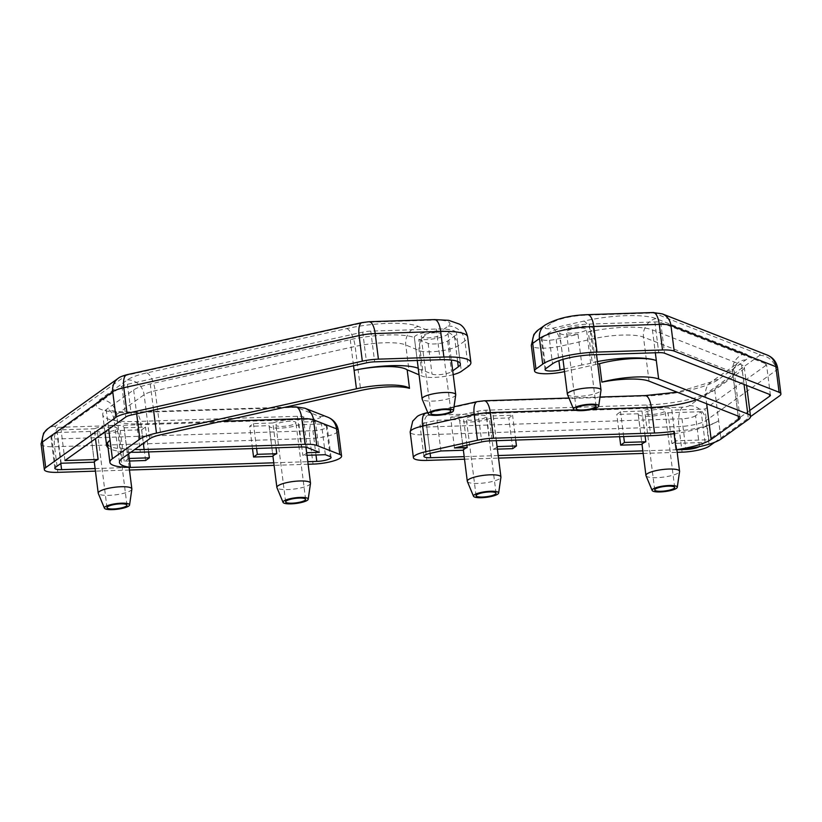 <?xml version="1.0" encoding="UTF-8"?>
<svg xmlns="http://www.w3.org/2000/svg" width="822" height="822" viewBox="0 0 822 822"><rect width="100%" height="100%" fill="white"/><g stroke="black" fill="none" stroke-linecap="round" stroke-linejoin="round"><path stroke-width="0.62" stroke-dasharray="4.11 3.08" d="M585.757 330.352A10.059 2.261 -7.2 0 1 574.753 333.105A10.059 2.261 -7.2 0 1 566.45 331.913A10.059 2.261 -7.2 0 1 567.108 330.958A10.059 2.261 -7.2 0 1 578.102 328.204A10.059 2.261 -7.2 0 1 586.415 329.396A10.059 2.261 -7.2 0 1 585.757 330.352M485.679 417.391A10.059 2.261 -7.2 0 1 474.674 420.145A10.059 2.261 -7.2 0 1 466.362 418.953A10.059 2.261 -7.2 0 1 467.019 417.997A10.059 2.261 -7.2 0 1 478.024 415.244A10.059 2.261 -7.2 0 1 486.336 416.435A10.059 2.261 -7.2 0 1 485.679 417.391M664.32 411.627A10.059 2.261 -7.2 0 1 653.315 414.37A10.059 2.261 -7.2 0 1 645.013 413.189A10.059 2.261 -7.2 0 1 645.671 412.223A10.059 2.261 -7.2 0 1 656.675 409.469A10.059 2.261 -7.2 0 1 664.977 410.661A10.059 2.261 -7.2 0 1 664.32 411.627M567.437 394.437A16.943 3.812 172.8 0 0 581.873 396.163A16.943 3.812 172.8 0 0 599.896 391.58A16.943 3.812 172.8 0 0 600.995 390.203M646.01 475.712A16.943 3.812 172.8 0 0 660.446 477.438A16.943 3.812 172.8 0 0 678.458 472.845A16.943 3.812 172.8 0 0 679.568 471.468M467.358 481.476A16.943 3.812 172.8 0 0 481.795 483.213A16.943 3.812 172.8 0 0 499.817 478.62A16.943 3.812 172.8 0 0 500.917 477.243M577.989 334.287A16.943 3.812 -7.2 0 1 559.618 332.776A16.943 3.812 -7.2 0 1 560.727 331.163A16.943 3.812 -7.2 0 1 579.253 326.529A16.943 3.812 -7.2 0 1 593.237 328.533A16.943 3.812 -7.2 0 1 592.138 330.146A16.943 3.812 -7.2 0 1 588.347 331.934L592.22 362.656A16.943 3.812 172.8 0 1 581.863 365.009L577.989 334.287L556.186 339.25A10.594 2.384 -7.2 0 1 541.184 338.952A10.594 2.384 -7.2 0 1 541.883 337.934L548.654 333.095A31.77 7.151 -7.2 0 1 589.384 324.063L654.867 321.947A10.594 2.384 -7.2 0 1 660.713 322.512L765.601 363.673A10.594 2.384 -7.2 0 1 766.515 364.475A10.594 2.384 -7.2 0 1 765.816 365.482L704.978 409.027L671.8 410.096L675.674 440.808L708.852 439.739L704.978 409.027M497.402 449.141L493.262 449.274L489.388 418.562A16.943 3.812 -7.2 0 1 470.934 421.984A16.943 3.812 -7.2 0 1 459.539 419.816A16.943 3.812 -7.2 0 1 459.549 419.528L463.433 450.24M493.262 449.274A16.943 3.812 172.8 0 0 495.933 447.908A16.943 3.812 172.8 0 0 497.033 446.582L497.084 446.582M705.091 442.431L701.207 411.719L695.566 415.757L699.45 446.469L705.091 442.431L671.913 443.5L668.029 412.788A16.943 3.812 -7.2 0 1 649.586 416.209A16.943 3.812 -7.2 0 1 638.18 414.052A16.943 3.812 -7.2 0 1 638.201 413.754L642.074 444.466M671.913 443.5A16.943 3.812 172.8 0 0 674.585 442.133A16.943 3.812 172.8 0 0 675.674 440.808M695.566 415.757A10.594 2.384 -7.2 0 1 681.993 418.768L426.782 427.008A10.594 2.384 -7.2 0 1 420.032 425.642A10.594 2.384 -7.2 0 1 420.73 424.635A10.594 2.384 -7.2 0 1 426.258 422.642L437.027 420.248L459.549 419.528M597.419 361.577A48.95 11.015 172.8 0 0 592.22 362.656M581.863 365.009L564.2 369.027M749.767 410.466L708.852 439.739M676.855 449.768L642.835 450.867M498.214 455.542L464.183 456.642M674.102 433.656A52.957 11.909 172.8 0 0 718.654 420.659A38.059 8.559 -7.2 0 1 673.804 431.283M464.512 459.2L498.533 458.101M643.164 453.425L677.184 452.326M714.647 442.298L750.527 416.631M564.519 371.606A21.187 4.768 172.8 0 0 564.55 371.606L595.683 364.516A38.357 8.631 -7.2 0 1 597.728 364.064M454.484 447.959L450.61 417.237L477.859 411.206A10.594 2.384 -7.2 0 1 485.905 410.188L646.883 404.989A52.957 11.909 172.8 0 0 714.77 389.936L742.225 370.29A31.77 7.151 172.8 0 0 744.3 367.259A31.77 7.151 172.8 0 0 741.588 364.855L652.432 329.879A48.95 11.015 172.8 0 0 588.347 331.934M450.61 417.237L463.31 416.826A16.943 3.812 -7.2 0 1 481.764 413.415A16.943 3.812 -7.2 0 1 493.159 415.572A16.943 3.812 -7.2 0 1 493.149 415.87L512.589 415.244L508.818 417.936L489.388 418.562M701.207 411.719L668.029 412.788M638.201 413.754L616.798 414.442L620.559 411.75L641.961 411.062A16.943 3.812 -7.2 0 1 660.405 407.64A16.943 3.812 -7.2 0 1 671.81 409.798A16.943 3.812 -7.2 0 1 671.8 410.096M440.911 450.97L437.027 420.248M512.702 448.648L508.818 417.936M493.149 415.87L497.033 446.582M515.723 440.068L512.589 415.244M466.896 445.205L463.31 416.826M619.613 436.708L616.798 414.442M645.095 435.886L641.961 411.062M623.692 436.574L620.559 411.75M440.479 335.047A10.059 2.261 172.8 0 0 441.137 334.081A10.059 2.261 172.8 0 0 432.834 332.9A10.059 2.261 172.8 0 0 421.83 335.643A10.059 2.261 172.8 0 0 421.172 336.609A10.059 2.261 172.8 0 0 429.474 337.791A10.059 2.261 172.8 0 0 440.479 335.047M295.252 423.546A10.059 2.261 172.8 0 0 295.91 422.59A10.059 2.261 172.8 0 0 287.597 421.398A10.059 2.261 172.8 0 0 276.593 424.152A10.059 2.261 172.8 0 0 275.945 425.108A10.059 2.261 172.8 0 0 284.248 426.299A10.059 2.261 172.8 0 0 295.252 423.546M116.601 429.32A10.059 2.261 172.8 0 0 117.258 428.354A10.059 2.261 172.8 0 0 108.956 427.173A10.059 2.261 172.8 0 0 97.952 429.916A10.059 2.261 172.8 0 0 97.294 430.882A10.059 2.261 172.8 0 0 105.596 432.064A10.059 2.261 172.8 0 0 116.601 429.32M455.727 394.889A16.943 3.812 -7.2 0 1 454.617 396.266A16.943 3.812 -7.2 0 1 436.605 400.859A16.943 3.812 -7.2 0 1 422.169 399.132M131.849 489.162A16.943 3.812 -7.2 0 1 130.739 490.539A16.943 3.812 -7.2 0 1 112.727 495.132A16.943 3.812 -7.2 0 1 98.28 493.406M310.49 483.398A16.943 3.812 -7.2 0 1 309.391 484.775A16.943 3.812 -7.2 0 1 291.368 489.357A16.943 3.812 -7.2 0 1 276.932 487.631M422.683 370.147L418.799 339.435A16.943 3.812 172.8 0 0 446.86 334.842A16.943 3.812 172.8 0 0 447.969 333.218A16.943 3.812 172.8 0 0 433.985 331.225A16.943 3.812 172.8 0 0 415.449 335.849A16.943 3.812 172.8 0 0 414.339 337.472A16.943 3.812 172.8 0 0 414.36 337.554L418.234 368.277A48.95 11.015 -7.2 0 1 418.234 368.277A16.943 3.812 -7.2 0 0 422.683 370.147L432.023 374.102A10.594 2.384 172.8 0 0 441.876 374.4A10.594 2.384 172.8 0 0 451.525 371.698L452.717 370.845M306.657 452.737L306.606 452.737A16.943 3.812 -7.2 0 1 305.507 454.052A16.943 3.812 -7.2 0 1 302.845 455.429L306.976 455.296M306.606 452.737L302.722 422.015A16.943 3.812 172.8 0 0 302.732 421.727A16.943 3.812 172.8 0 0 291.337 419.559A16.943 3.812 172.8 0 0 272.883 422.981L276.017 447.815M129.249 458.46L127.955 458.512A16.943 3.812 -7.2 0 1 126.865 459.827A16.943 3.812 -7.2 0 1 124.194 461.204L129.578 461.029M127.955 458.512L124.071 427.789A16.943 3.812 172.8 0 0 124.091 427.491A16.943 3.812 172.8 0 0 112.686 425.334A16.943 3.812 172.8 0 0 94.242 428.755L95.496 438.681M61.177 463.238L57.293 432.516L51.652 436.554A10.594 2.384 172.8 0 0 50.964 437.571A10.594 2.384 172.8 0 0 57.704 438.938L312.915 430.687A10.594 2.384 172.8 0 0 326.498 427.676A10.594 2.384 172.8 0 0 327.187 426.669A10.594 2.384 172.8 0 0 326.283 425.868L321.484 423.988L298.961 424.707L302.845 455.429M453.199 374.657A21.187 4.768 -7.2 0 1 422.323 376.199L419.056 374.811M308.106 464.255L274.086 465.355M129.465 470.03L95.434 471.129M107.59 443.952A38.059 8.559 172.8 0 0 128.047 448.925A42.364 9.535 172.8 0 0 134.736 449.48M130.873 452.234A52.957 11.909 -7.2 0 1 108.052 447.671M95.116 468.571L129.136 467.471M273.757 462.796L307.788 461.697M319.306 452.326L315.432 421.604L303.277 416.846A10.594 2.384 172.8 0 0 297.441 416.281L136.462 421.481A52.957 11.909 -7.2 0 1 102.729 414.658A52.957 11.909 -7.2 0 1 106.192 409.603L133.647 389.957A31.77 7.151 -7.2 0 1 150.262 383.966L350.234 339.64A48.95 11.015 -7.2 0 1 414.36 337.554M418.799 339.435L428.139 343.391A10.594 2.384 172.8 0 0 437.992 343.678A10.594 2.384 172.8 0 0 447.651 340.986L454.422 336.136A31.77 7.151 172.8 0 0 456.498 333.105A31.77 7.151 172.8 0 0 436.256 329.016L370.773 331.122A10.594 2.384 172.8 0 0 362.728 332.139L127.441 384.295A10.594 2.384 172.8 0 0 121.903 386.289L61.064 429.824L94.242 428.755M57.293 432.516L90.471 431.447A16.943 3.812 172.8 0 0 90.461 431.745A16.943 3.812 172.8 0 0 101.866 433.903A16.943 3.812 172.8 0 0 120.31 430.481L141.713 429.793L145.473 427.101L124.071 427.789M272.883 422.981L253.453 423.607L249.683 426.299L269.123 425.673A16.943 3.812 172.8 0 0 269.113 425.971A16.943 3.812 172.8 0 0 280.508 428.128A16.943 3.812 172.8 0 0 298.961 424.707M315.432 421.604L302.722 422.015M325.358 454.7L321.484 423.988M273.007 456.395L269.123 425.673M252.498 448.565L249.683 426.299M256.587 448.442L253.453 423.607M120.31 430.481L124.194 461.204M145.597 460.505L141.713 429.793M94.355 462.159L90.471 431.447M64.938 460.546L61.064 429.824M148.607 451.925L145.473 427.101M128.664 453.816L128.047 448.925M426.782 427.008L430.112 453.364M427.368 415.429L682.579 407.178A5.292 1.192 172.8 0 0 689.37 405.678L759.62 355.402A5.292 1.192 172.8 0 0 759.507 354.498L654.62 313.336A5.292 1.192 172.8 0 0 651.702 313.059L586.209 315.175A26.479 5.96 172.8 0 0 552.261 322.697L545.489 327.546A5.292 1.192 172.8 0 0 546.825 328.687A5.292 1.192 172.8 0 0 552.641 328.204L583.774 321.114A54.252 12.207 -7.2 0 1 655.946 318.576L745.092 353.552A37.072 8.343 -7.2 0 1 745.842 359.892L718.387 379.538A58.249 13.101 -7.2 0 1 643.708 396.091L482.73 401.3A5.292 1.192 172.8 0 0 478.702 401.804L427.111 413.24A5.292 1.192 172.8 0 0 424.337 414.237A5.292 1.192 172.8 0 0 427.368 415.429A15.885 5.949 -91.9 0 0 423.669 434.817A21.187 4.768 -7.2 0 1 410.178 432.095M777.663 368.266A21.187 4.768 -7.2 0 1 776.287 370.28L706.026 420.556A21.187 4.768 -7.2 0 1 678.88 426.577L423.669 434.817L426.895 460.412M556.186 339.25L558.898 360.714M652.432 329.879L655.329 352.772M426.258 422.642L430.142 453.354M477.859 411.206L481.743 441.917M765.816 365.482L765.601 363.673M682.579 407.178A15.885 5.949 -91.9 0 0 678.88 426.577L682.106 452.172M689.37 405.678A15.885 14.293 -125.6 0 1 706.026 420.556L709.263 446.151M759.62 355.402A15.885 14.293 -125.6 0 1 776.287 370.28L779.513 395.885M696.429 399.749A42.364 9.535 172.8 0 0 705.605 395.372L733.06 375.726A21.187 4.768 172.8 0 0 734.447 373.712A21.187 4.768 172.8 0 0 732.628 372.109L643.482 337.123A38.357 8.631 172.8 0 0 592.446 338.921L561.313 346.011L564.55 371.606M552.641 328.204A15.885 6.206 77.2 0 1 561.313 346.011A21.187 4.768 -7.2 0 1 531.32 345.394M583.774 321.114A15.885 6.206 77.2 0 1 592.446 338.921L595.683 364.516M655.946 318.576A15.885 14.313 111.4 0 0 643.482 337.123L649.041 381.151M745.092 353.552A15.885 14.313 111.4 0 0 732.628 372.109L738.197 416.127M745.842 359.892A15.885 14.293 54.4 0 0 738.536 362.327A15.885 14.293 54.4 0 0 733.06 375.726L738.166 416.117M718.387 379.538A15.885 14.293 54.4 0 0 711.081 381.983A15.885 14.293 54.4 0 0 705.605 395.372L706.663 403.756M574.403 409.901L591.778 409.335M643.708 396.091A15.885 5.949 88.1 0 1 645.136 395.577M482.73 401.3A15.885 5.949 88.1 0 1 484.158 400.776M478.702 401.804A15.885 5.898 77.5 0 0 477.212 401.65M538.184 329.982A15.885 14.293 -125.6 0 1 545.489 327.546M427.111 413.24A15.885 5.898 77.5 0 0 425.611 413.086M544.955 325.132A15.885 14.293 -125.6 0 1 552.261 322.697M587.638 314.651A15.885 5.949 -91.9 0 0 586.209 315.175M653.12 312.535A15.885 5.949 -91.9 0 0 651.702 313.059M662.357 313.912A15.885 14.313 -68.6 0 0 654.62 313.336M767.255 355.063A15.885 14.313 -68.6 0 0 759.507 354.498M660.713 322.512L664.587 353.224M654.867 321.947L658.751 352.669M589.384 324.063L593.268 354.775M548.654 333.095L552.528 363.807M541.883 337.934L545.757 368.657M741.588 364.855L744.054 384.408M742.225 370.29L748.441 419.436M714.77 389.936L720.976 439.082M646.883 404.989L650.757 435.701M485.905 410.188L489.778 440.9M681.993 418.768L685.795 448.843M326.283 425.868L330.156 456.58M320.19 416.692A5.292 1.192 -7.2 0 1 320.292 417.597A5.292 1.192 -7.2 0 1 313.501 419.107L58.29 427.348A5.292 1.192 -7.2 0 1 55.269 426.166L125.519 375.89A5.292 1.192 -7.2 0 1 128.283 374.894L363.581 322.738A5.292 1.192 -7.2 0 1 367.598 322.234L433.081 320.118A26.479 5.96 -7.2 0 1 448.216 326.057L441.445 330.906A5.292 1.192 -7.2 0 1 436.616 332.252A5.292 1.192 -7.2 0 1 431.694 332.109L418.367 326.457A54.252 12.207 172.8 0 0 346.792 328.564L146.819 372.89A37.072 8.343 172.8 0 0 127.451 379.877L99.996 399.523A58.249 13.101 172.8 0 0 133.287 412.582L294.266 407.383A5.292 1.192 -7.2 0 1 297.184 407.671L320.19 416.692A15.885 14.313 111.4 0 1 327.927 417.257M41.1 444.014A21.187 4.768 172.8 0 0 54.591 446.747L309.802 438.496A21.187 4.768 172.8 0 0 336.958 432.485A21.187 4.768 172.8 0 0 338.345 430.461M428.139 343.391L432.023 374.102M350.234 339.64L353.532 365.759M303.277 416.846L307.161 447.558M51.652 436.554L55.536 467.276M121.903 386.289L125.787 417.001M313.501 419.107A15.885 5.949 -91.9 0 0 309.802 438.496L313.038 464.101M58.29 427.348A15.885 5.949 -91.9 0 0 54.591 446.747L57.828 472.342M221.621 421.296L140.87 423.905A42.364 9.535 -7.2 0 1 113.888 418.449A42.364 9.535 -7.2 0 1 116.652 414.401L144.117 394.755A21.187 4.768 -7.2 0 1 155.183 390.758L355.155 346.442A38.357 8.631 -7.2 0 1 405.76 344.952L419.097 350.604A21.187 4.768 172.8 0 0 438.804 351.179A21.187 4.768 172.8 0 0 458.111 345.785L464.882 340.935L468.119 366.54M448.216 326.057A15.885 14.293 54.4 0 1 464.882 340.935A42.364 9.535 172.8 0 0 467.646 336.897M441.445 330.906A15.885 14.293 54.4 0 1 458.111 345.785L461.348 371.38M431.694 332.109A15.885 14.436 113 0 0 419.097 350.604L422.323 376.199M418.367 326.457A15.885 14.436 113 0 0 405.76 344.952L408.996 370.547M346.792 328.564A15.885 5.898 77.5 0 1 355.155 346.442L360.714 390.471M146.819 372.89A15.885 5.898 77.5 0 1 155.183 390.758L160.742 434.787M127.451 379.877A15.885 14.293 -125.6 0 1 144.117 394.755L149.676 438.784M99.996 399.523A15.885 14.293 -125.6 0 1 116.652 414.401L122.221 458.429M133.287 412.582A15.885 5.949 88.1 0 1 134.716 412.069A15.885 5.949 88.1 0 1 140.87 423.905L143.326 443.325M294.266 407.383A15.885 5.949 88.1 0 1 295.694 406.859M297.184 407.671A15.885 14.313 111.4 0 1 304.931 408.236M434.509 319.594A15.885 5.949 -91.9 0 0 433.081 320.118M369.027 321.71A15.885 5.949 -91.9 0 0 367.598 322.234M55.269 426.166A15.885 14.293 54.4 0 0 47.964 428.601M362.081 322.584A15.885 5.898 -102.5 0 1 363.581 322.738M125.519 375.89A15.885 14.293 54.4 0 0 118.214 378.326M126.794 374.74A15.885 5.898 -102.5 0 1 128.283 374.894M370.773 331.122L374.657 361.844M362.728 332.139L366.612 362.851M436.256 329.016L440.14 359.728M454.422 336.136L457.607 361.403M447.651 340.986L451.525 371.698M150.262 383.966L153.56 410.075M133.647 389.957L136.668 413.826M106.192 409.603L108.679 429.248M136.462 421.481L140.336 452.192M297.441 416.281L301.325 446.993M312.915 430.687L315.987 455.008M57.704 438.938L60.807 463.495M127.441 384.295L131.325 415.007M576.15 408.698L566.45 331.913M476.072 495.748L466.362 418.953M654.713 489.974L645.013 413.189M559.618 332.776L562.978 359.389M459.539 419.816L463.382 450.24M638.18 414.052L642.023 444.466M423.916 456.364L420.032 425.642M740.006 417.73L734.447 373.712C734.18 369.355 735.115 365.985 737.242 363.591L711.081 381.983L677.194 392.197M568.937 398.033L600.019 397.036M427.779 412.603L454.011 406.787M545.068 369.664L541.184 338.952M746.602 385.405L744.3 367.259M770.389 395.187L766.515 364.475M671.81 409.798L676.845 449.675M493.159 415.572L496.334 440.695M593.237 328.533L596.546 354.672M674.677 487.456L664.977 410.661M496.036 493.221L486.336 416.435M596.114 406.181L586.415 329.396M450.836 410.877L441.137 334.081M305.609 499.375L295.91 422.59M126.958 505.15L117.258 428.354M447.969 333.218L451.36 360.067M302.732 421.727L305.959 447.24M124.091 427.491L129.126 467.348M331.071 457.381L327.187 426.669M119.447 462.467L113.888 418.449C112.111 413.024 110.395 410.209 108.761 409.983L117.464 411.647L134.716 412.069L285.213 407.198M460.371 363.817L456.498 333.105M104.918 431.94L102.729 414.658M54.838 468.283L50.964 437.571M90.461 431.745L94.304 462.17M269.113 425.971L272.955 456.395M414.339 337.472L417.247 360.468M106.994 507.667L97.294 430.882M285.645 501.903L275.945 425.108M430.872 413.394L421.172 336.609"/><path stroke-width="1.23" d="M595.457 407.137A10.059 2.261 -7.2 0 1 584.452 409.89A10.059 2.261 -7.2 0 1 576.15 408.698A10.059 2.261 -7.2 0 1 576.808 407.743A10.059 2.261 -7.2 0 1 587.812 404.989A10.059 2.261 -7.2 0 1 596.114 406.181A10.059 2.261 -7.2 0 1 595.457 407.137M495.378 494.186A10.059 2.261 -7.2 0 1 484.374 496.93A10.059 2.261 -7.2 0 1 476.072 495.748A10.059 2.261 -7.2 0 1 476.729 494.782A10.059 2.261 -7.2 0 1 487.723 492.039A10.059 2.261 -7.2 0 1 496.036 493.221A10.059 2.261 -7.2 0 1 495.378 494.186M674.019 488.412A10.059 2.261 -7.2 0 1 663.015 491.166A10.059 2.261 -7.2 0 1 654.713 489.974A10.059 2.261 -7.2 0 1 655.37 489.018A10.059 2.261 -7.2 0 1 666.375 486.264A10.059 2.261 -7.2 0 1 674.677 487.456A10.059 2.261 -7.2 0 1 674.019 488.412M597.892 407.065A12.69 2.856 -7.2 0 1 584.401 410.497A12.69 2.856 -7.2 0 1 573.592 409.202A12.69 2.856 -7.2 0 1 574.373 407.825A12.69 2.856 -7.2 0 1 588.624 404.321A12.69 2.856 -7.2 0 1 598.714 406.027A12.69 2.856 -7.2 0 1 597.892 407.065M598.714 406.027L600.995 390.203A16.943 3.812 172.8 0 0 601.005 389.957A16.943 3.812 172.8 0 0 587.011 387.963A16.943 3.812 172.8 0 0 568.485 392.587A16.943 3.812 172.8 0 0 567.375 394.211A16.943 3.812 172.8 0 0 567.437 394.437L573.592 409.202M676.455 488.33A12.69 2.856 -7.2 0 1 662.964 491.772A12.69 2.856 -7.2 0 1 652.154 490.477A12.69 2.856 -7.2 0 1 652.935 489.09A12.69 2.856 -7.2 0 1 667.197 485.597A12.69 2.856 -7.2 0 1 677.287 487.302A12.69 2.856 -7.2 0 1 676.455 488.33M677.287 487.302L679.568 471.468A16.943 3.812 172.8 0 0 679.568 471.232A16.943 3.812 172.8 0 0 665.584 469.228A16.943 3.812 172.8 0 0 647.048 473.862A16.943 3.812 172.8 0 0 645.948 475.476A16.943 3.812 172.8 0 0 646.01 475.712L652.154 490.477M497.813 494.104A12.69 2.856 -7.2 0 1 484.322 497.536A12.69 2.856 -7.2 0 1 473.503 496.252A12.69 2.856 -7.2 0 1 474.294 494.865A12.69 2.856 -7.2 0 1 488.545 491.371A12.69 2.856 -7.2 0 1 498.635 493.077A12.69 2.856 -7.2 0 1 497.813 494.104M498.635 493.077L500.917 477.243A16.943 3.812 172.8 0 0 500.927 477.007A16.943 3.812 172.8 0 0 486.932 475.003A16.943 3.812 172.8 0 0 468.406 479.637A16.943 3.812 172.8 0 0 467.297 481.25A16.943 3.812 172.8 0 0 467.358 481.476L473.503 496.252M674.102 433.656A52.957 11.909 172.8 0 1 650.757 435.701L489.778 440.9A10.594 2.384 -7.2 0 0 481.743 441.917L454.484 447.959L467.194 447.548A16.943 3.812 172.8 0 0 464.522 448.915A16.943 3.812 172.8 0 0 463.433 450.24L440.911 450.97L430.142 453.354A10.594 2.384 -7.2 0 0 424.604 455.347A10.594 2.384 -7.2 0 0 423.916 456.364A10.594 2.384 -7.2 0 0 430.656 457.72L464.183 456.642M643.174 443.15A16.943 3.812 172.8 0 0 642.074 444.466L620.682 445.154L624.443 442.462L645.835 441.774A16.943 3.812 172.8 0 0 643.174 443.15M676.126 449.716A42.364 9.535 172.8 0 0 711.164 439.4L738.618 419.754A21.187 4.768 172.8 0 0 740.006 417.73A21.187 4.768 172.8 0 0 738.197 416.127L649.041 381.151A38.357 8.631 172.8 0 0 601.889 382.117A38.809 8.734 -7.2 0 1 658.648 379.024L747.794 414A31.77 7.151 -7.2 0 1 750.517 416.405A31.77 7.151 -7.2 0 1 748.441 419.436L720.976 439.082A38.059 8.559 -7.2 0 1 676.126 449.716L673.804 431.283A42.364 9.535 -7.2 0 1 654.528 433.009L493.549 438.208A21.187 4.768 172.8 0 0 477.459 440.232L425.858 451.668A21.187 4.768 172.8 0 0 414.791 455.665A21.187 4.768 172.8 0 0 413.404 457.69A21.187 4.768 172.8 0 0 426.895 460.412L464.512 459.2M597.728 364.064A38.357 8.631 -7.2 0 1 599.557 363.694A38.809 8.734 -7.2 0 1 656.316 360.591A48.95 11.015 172.8 0 0 597.419 361.577M564.2 369.027L560.059 369.972A10.594 2.384 -7.2 0 1 545.068 369.664A10.594 2.384 -7.2 0 1 545.757 368.657L552.528 363.807A31.77 7.151 -7.2 0 1 593.268 354.775L658.751 352.669A10.594 2.384 -7.2 0 1 664.587 353.224L769.484 394.385A10.594 2.384 -7.2 0 1 770.389 395.187A10.594 2.384 -7.2 0 1 769.7 396.194L749.767 410.466M699.132 446.685A10.594 2.384 -7.2 0 1 685.867 449.48L676.855 449.768M642.835 450.867L498.214 455.542M498.533 458.101L643.164 453.425M677.184 452.326L682.106 452.172A21.187 4.768 172.8 0 0 709.263 446.151L714.647 442.298M750.527 416.631L779.513 395.885A21.187 4.768 172.8 0 0 780.9 393.861A21.187 4.768 172.8 0 0 779.092 392.258L674.194 351.097A21.187 4.768 172.8 0 0 662.511 349.967L597.029 352.083A42.364 9.535 172.8 0 0 542.715 364.125L535.944 368.975A21.187 4.768 172.8 0 0 534.557 370.989A21.187 4.768 172.8 0 0 564.519 371.606M497.084 446.582L516.463 445.956L512.702 448.648L497.402 449.141M516.463 445.956L515.723 440.068M467.194 447.548L466.896 445.205M620.682 445.154L619.613 436.708M645.835 441.774L645.095 435.886M624.443 442.462L623.692 436.574M601.889 382.117L599.557 363.694M450.179 411.832A10.059 2.261 172.8 0 0 450.836 410.877A10.059 2.261 172.8 0 0 442.534 409.685A10.059 2.261 172.8 0 0 431.529 412.439A10.059 2.261 172.8 0 0 430.872 413.394A10.059 2.261 172.8 0 0 439.174 414.586A10.059 2.261 172.8 0 0 450.179 411.832M304.952 500.331A10.059 2.261 172.8 0 0 305.609 499.375A10.059 2.261 172.8 0 0 297.297 498.183A10.059 2.261 172.8 0 0 286.303 500.937A10.059 2.261 172.8 0 0 285.645 501.903A10.059 2.261 172.8 0 0 293.947 503.085A10.059 2.261 172.8 0 0 304.952 500.331M126.3 506.105A10.059 2.261 172.8 0 0 126.958 505.15A10.059 2.261 172.8 0 0 118.656 503.958A10.059 2.261 172.8 0 0 107.651 506.712A10.059 2.261 172.8 0 0 106.994 507.667A10.059 2.261 172.8 0 0 115.296 508.859A10.059 2.261 172.8 0 0 126.3 506.105M452.614 411.76A12.69 2.856 172.8 0 0 453.446 410.723A12.69 2.856 172.8 0 0 443.356 409.017A12.69 2.856 172.8 0 0 429.094 412.521A12.69 2.856 172.8 0 0 428.313 413.898A12.69 2.856 172.8 0 0 439.123 415.192A12.69 2.856 172.8 0 0 452.614 411.76M428.313 413.898L422.169 399.132A16.943 3.812 -7.2 0 1 422.107 398.906A16.943 3.812 -7.2 0 1 423.207 397.283A16.943 3.812 -7.2 0 1 441.743 392.649A16.943 3.812 -7.2 0 1 455.727 394.652A16.943 3.812 -7.2 0 1 455.727 394.889L453.446 410.723M128.735 506.033A12.69 2.856 172.8 0 0 129.568 504.996A12.69 2.856 172.8 0 0 119.478 503.29A12.69 2.856 172.8 0 0 105.216 506.794A12.69 2.856 172.8 0 0 104.435 508.171A12.69 2.856 172.8 0 0 115.244 509.465A12.69 2.856 172.8 0 0 128.735 506.033M104.435 508.171L98.28 493.406A16.943 3.812 -7.2 0 1 98.219 493.179A16.943 3.812 -7.2 0 1 99.328 491.556A16.943 3.812 -7.2 0 1 117.865 486.922A16.943 3.812 -7.2 0 1 131.849 488.926A16.943 3.812 -7.2 0 1 131.849 489.162L129.568 504.996M307.387 500.259A12.69 2.856 172.8 0 0 308.209 499.221A12.69 2.856 172.8 0 0 298.119 497.516A12.69 2.856 172.8 0 0 283.867 501.019A12.69 2.856 172.8 0 0 283.076 502.396A12.69 2.856 172.8 0 0 293.896 503.691A12.69 2.856 172.8 0 0 307.387 500.259M283.076 502.396L276.932 487.631A16.943 3.812 -7.2 0 1 276.87 487.405A16.943 3.812 -7.2 0 1 277.98 485.792A16.943 3.812 -7.2 0 1 296.506 481.158A16.943 3.812 -7.2 0 1 310.5 483.151A16.943 3.812 -7.2 0 1 310.49 483.398L308.209 499.221M276.017 447.815L276.767 453.703L257.327 454.33L253.566 457.022L273.007 456.395A16.943 3.812 -7.2 0 1 274.096 455.069A16.943 3.812 -7.2 0 1 276.767 453.703M95.496 438.681L98.116 459.467L64.938 460.546L125.787 417.001A10.594 2.384 172.8 0 1 131.325 415.007L366.612 362.851A10.594 2.384 172.8 0 1 374.657 361.844L440.14 359.728A31.77 7.151 172.8 0 1 460.371 363.817A31.77 7.151 172.8 0 1 458.296 366.848L452.717 370.845M60.807 463.495L61.588 469.65A10.594 2.384 172.8 0 1 54.838 468.283A10.594 2.384 172.8 0 1 55.536 467.276L61.177 463.238L94.355 462.159A16.943 3.812 -7.2 0 1 95.455 460.844A16.943 3.812 -7.2 0 1 98.116 459.467M307.788 461.697L316.799 461.399A10.594 2.384 172.8 0 0 330.372 458.399A10.594 2.384 172.8 0 0 331.071 457.381A10.594 2.384 172.8 0 0 330.156 456.58L325.358 454.7L306.976 455.296M134.736 449.48A42.364 9.535 172.8 0 0 144.107 449.5L305.085 444.301A21.187 4.768 -7.2 0 1 316.758 445.432L339.763 454.453A21.187 4.768 -7.2 0 1 341.572 456.056A21.187 4.768 -7.2 0 1 340.195 458.08A21.187 4.768 -7.2 0 1 313.038 464.101L308.106 464.255M419.056 374.811L408.996 370.547A38.357 8.631 172.8 0 0 407.167 369.91A38.809 8.734 172.8 0 0 354.107 370.362A48.95 11.015 -7.2 0 1 418.234 368.266M95.434 471.129L57.828 472.342A21.187 4.768 -7.2 0 1 44.337 469.609A21.187 4.768 -7.2 0 1 45.713 467.595L115.974 417.319A21.187 4.768 -7.2 0 1 127.04 413.322L362.327 361.177A21.187 4.768 -7.2 0 1 378.418 359.152L443.901 357.036A42.364 9.535 -7.2 0 1 470.883 362.492A42.364 9.535 -7.2 0 1 468.119 366.54L461.348 371.38A21.187 4.768 -7.2 0 1 453.199 374.657M274.086 465.355L129.465 470.03M108.052 447.671A52.957 11.909 -7.2 0 1 106.613 445.37A52.957 11.909 -7.2 0 1 110.076 440.315A38.059 8.559 172.8 0 0 107.59 443.952L109.912 462.375A38.059 8.559 172.8 0 0 130.369 467.348L128.664 453.816M306.657 452.737L319.306 452.326L307.161 447.558A10.594 2.384 172.8 0 0 301.325 446.993L140.336 452.192A52.957 11.909 -7.2 0 1 130.873 452.234M61.588 469.65L95.116 468.571M129.136 467.471L273.757 462.796M253.566 457.022L252.498 448.565M257.327 454.33L256.587 448.442M129.578 461.029L145.597 460.505L149.357 457.813L129.249 458.46M149.357 457.813L148.607 451.925M130.369 467.348A42.364 9.535 -7.2 0 1 119.447 462.467A42.364 9.535 -7.2 0 1 122.221 458.429L149.676 438.784A21.187 4.768 -7.2 0 1 160.742 434.787L360.714 390.471A38.357 8.631 -7.2 0 1 409.5 388.333L407.167 369.91M409.5 388.333A38.809 8.734 172.8 0 0 356.44 388.785L156.468 433.112A31.77 7.151 172.8 0 0 139.863 439.102L112.398 458.748A38.059 8.559 172.8 0 0 109.912 462.375M430.112 453.364L430.656 457.72M477.459 440.232L474.222 414.637A21.187 4.768 -7.2 0 1 490.313 412.613A15.885 5.949 88.1 0 0 484.158 400.776L477.212 401.65A15.885 5.898 77.5 0 0 474.222 414.637L422.631 426.073A15.885 5.898 77.5 0 1 425.611 413.086C420.936 414.401 418.079 415.603 417.031 416.672L412.706 421.172L410.178 432.095A21.187 4.768 -7.2 0 1 411.555 430.07A21.187 4.768 -7.2 0 1 422.631 426.073L425.858 451.668M558.898 360.714L560.059 369.972M655.329 352.772L658.648 379.024M769.474 394.385L769.7 396.194M574.403 409.901L490.313 412.613L493.549 438.208M534.557 370.989L531.32 345.394A21.187 4.768 -7.2 0 1 532.707 343.38L539.479 338.53A42.364 9.535 -7.2 0 1 593.792 326.488L659.285 324.371A21.187 4.768 -7.2 0 1 670.958 325.502L775.855 366.663L779.092 392.258M674.194 351.097L670.958 325.502A15.885 14.313 -68.6 0 0 662.357 313.912L767.255 355.063A15.885 14.313 -68.6 0 1 775.855 366.663A21.187 4.768 -7.2 0 1 777.663 368.266L780.9 393.861M597.029 352.083L593.792 326.488A15.885 5.949 -91.9 0 0 587.638 314.651L653.12 312.535A15.885 5.949 -91.9 0 1 659.285 324.371L662.511 349.967M535.944 368.975L532.707 343.38A15.885 14.293 -125.6 0 1 538.184 329.982L544.955 325.132A15.885 14.293 -125.6 0 0 539.479 338.53L542.715 364.125M738.166 416.117L738.618 419.754M706.663 403.756L711.164 439.4M591.778 409.335L651.291 407.414A42.364 9.535 172.8 0 0 696.429 399.749M677.194 392.197L645.136 395.577A15.885 5.949 88.1 0 1 651.291 407.414L654.528 433.009M744.054 384.408L747.794 414M685.795 448.843L685.867 449.48M341.572 456.056L338.345 430.461C337.236 424.09 333.763 419.693 327.927 417.257A15.885 14.313 111.4 0 1 336.527 428.858L339.763 454.453M338.345 430.461A21.187 4.768 172.8 0 0 336.527 428.858L313.521 419.837L316.758 445.432M353.532 365.759L356.44 388.785M221.621 421.296L301.849 418.706A15.885 5.949 88.1 0 0 295.694 406.859L304.931 408.236A15.885 14.313 111.4 0 1 313.521 419.837A21.187 4.768 172.8 0 0 301.849 418.706L305.085 444.301M470.883 362.492L467.646 336.897A42.364 9.535 172.8 0 0 440.664 331.441L375.181 333.557A21.187 4.768 172.8 0 0 359.101 335.582L123.803 387.727A21.187 4.768 172.8 0 0 112.737 391.724L42.487 442L45.713 467.595M42.487 442A21.187 4.768 172.8 0 0 41.1 444.014L43.628 433.091L47.964 428.601A15.885 14.293 54.4 0 0 42.487 442M47.964 428.601L118.214 378.326A15.885 14.293 54.4 0 0 112.737 391.724L115.974 417.319M362.327 361.177L359.101 335.582A15.885 5.898 -102.5 0 1 362.081 322.584L126.794 374.74A15.885 5.898 -102.5 0 0 123.803 387.727L127.04 413.322M443.901 357.036L440.664 331.441A15.885 5.949 -91.9 0 0 434.509 319.594L369.027 321.71A15.885 5.949 -91.9 0 1 375.181 333.557L378.418 359.152M143.326 443.325L144.107 449.5M457.607 361.403L458.296 366.848M153.56 410.075L156.468 433.112M136.668 413.826L139.863 439.102M108.679 429.248L112.398 458.748M315.987 455.008L316.799 461.399M562.978 359.389L567.375 394.211M463.382 450.24L467.297 481.25M642.023 444.466L645.948 475.476M413.404 457.69L410.178 432.095M484.158 400.776L568.937 398.033M600.019 397.036L645.136 395.577M531.32 345.394L533.858 334.472L538.184 329.982M425.611 413.086L427.779 412.603M454.011 406.787L477.212 401.65M544.955 325.132C556.011 318.679 570.242 315.186 587.638 314.651M653.12 312.535L662.357 313.912M767.255 355.063C773.091 357.498 776.554 361.896 777.663 368.266M750.517 416.405L746.602 385.405M676.845 449.675L679.568 471.232M496.334 440.695L500.927 477.007M596.546 354.672L601.005 389.957M451.36 360.067L455.727 394.652M305.959 447.24L310.5 483.151M129.126 467.348L131.849 488.926M44.337 469.609L41.1 444.014M295.694 406.859L285.213 407.198M327.927 417.257L304.931 408.236M434.509 319.594L448.627 320.313L459.334 324.074C463.372 326.19 466.146 330.475 467.646 336.897M369.027 321.71L362.081 322.584M118.214 378.326C119.262 377.257 122.118 376.055 126.794 374.74M106.613 445.37L104.918 431.94M94.304 462.17L98.219 493.179M272.955 456.395L276.87 487.405M417.247 360.468L422.107 398.906"/></g></svg>
